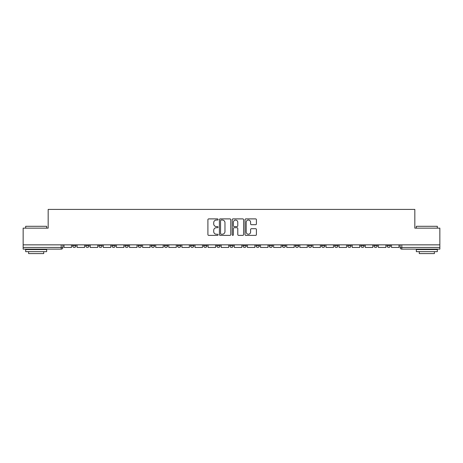 <?xml version="1.0" encoding="UTF-8"?>
<svg xmlns="http://www.w3.org/2000/svg" width="463" height="463" viewBox="0 0 463 463"><rect width="100%" height="100%" fill="white"/><g stroke="black" fill="none" stroke-linecap="round" stroke-linejoin="round"><path stroke-width="0.69" d="M218.061 219.468A0.579 0.579 0 0 0 217.488 218.889L208.726 218.889A0.822 0.822 0 0 0 207.904 219.717L207.904 234.55A0.822 0.822 0 0 0 208.726 235.378L217.488 235.378A0.579 0.579 0 0 0 218.061 234.799A0.579 0.579 0 0 0 217.488 234.22L216.354 234.22A2.639 2.639 0 0 1 213.715 231.587L213.715 230.348A2.639 2.639 0 0 1 216.354 227.709L217.488 227.709A0.579 0.579 0 0 0 218.061 227.13A0.579 0.579 0 0 0 217.488 226.557L216.354 226.557A2.639 2.639 0 0 1 213.715 223.918L213.715 222.68A2.639 2.639 0 0 1 216.354 220.047L217.488 220.047A0.579 0.579 0 0 0 218.061 219.468M387.027 244.852L387.027 245.778L390.384 245.778A1.678 1.678 0 0 1 388.706 247.456A1.678 1.678 0 0 1 387.027 245.778L387.027 244.852M347.725 245.778L347.725 244.852L347.725 245.778A1.678 1.678 0 0 0 349.403 247.456A1.678 1.678 0 0 1 347.725 245.778L351.087 245.778A1.678 1.678 0 0 1 349.403 247.456M334.627 245.778L334.627 244.852L334.627 245.778A1.678 1.678 0 0 0 336.306 247.456A1.678 1.678 0 0 1 334.627 245.778L337.984 245.778A1.678 1.678 0 0 1 336.306 247.456M295.325 244.852L295.325 245.778L298.681 245.778A1.678 1.678 0 0 1 297.003 247.456A1.678 1.678 0 0 1 295.325 245.778L295.325 244.852M282.222 244.852L282.222 245.778L285.584 245.778A1.678 1.678 0 0 1 283.9 247.456A1.678 1.678 0 0 1 282.222 245.778L282.222 244.852M203.622 244.852L203.622 245.778L206.978 245.778A1.678 1.678 0 0 1 205.3 247.456A1.678 1.678 0 0 1 203.622 245.778L203.622 244.852M190.519 244.852L190.519 245.778L193.875 245.778A1.678 1.678 0 0 1 192.197 247.456A1.678 1.678 0 0 1 190.519 245.778L190.519 244.852M125.016 245.778L125.016 244.852L125.016 245.778A1.678 1.678 0 0 0 126.694 247.456A1.678 1.678 0 0 1 125.016 245.778L128.373 245.778A1.678 1.678 0 0 1 126.694 247.456M111.913 244.852L111.913 245.778L115.275 245.778A1.678 1.678 0 0 1 113.597 247.456A1.678 1.678 0 0 1 111.913 245.778L111.913 244.852M98.816 244.852L98.816 245.778L102.173 245.778A1.678 1.678 0 0 1 100.494 247.456A1.678 1.678 0 0 1 98.816 245.778L98.816 244.852M85.713 245.778L85.713 244.852L85.713 245.778A1.678 1.678 0 0 0 87.391 247.456A1.678 1.678 0 0 1 85.713 245.778L89.075 245.778A1.678 1.678 0 0 1 87.391 247.456A1.678 1.678 0 0 0 89.075 245.778A1.678 1.678 0 0 1 87.391 247.456M72.616 245.778L72.616 244.852L72.616 245.778A1.678 1.678 0 0 0 74.294 247.456A1.678 1.678 0 0 1 72.616 245.778L75.973 245.778A1.678 1.678 0 0 1 74.294 247.456A1.678 1.678 0 0 0 75.973 245.778A1.678 1.678 0 0 1 74.294 247.456M255.588 224.7A0.822 0.822 0 0 0 256.415 223.878L256.415 219.717A0.822 0.822 0 0 0 255.588 218.889L245.865 218.889A0.822 0.822 0 0 0 245.037 219.717L245.037 234.55A0.822 0.822 0 0 0 245.865 235.378L255.588 235.378A0.822 0.822 0 0 0 256.415 234.55L256.415 229.526A0.822 0.822 0 0 0 255.588 228.699L251.426 228.699A0.822 0.822 0 0 0 250.605 229.526L250.605 232.015A2.205 2.205 0 0 1 248.399 234.22A2.205 2.205 0 0 1 246.194 232.015L246.194 222.252A2.205 2.205 0 0 1 248.399 220.047A2.205 2.205 0 0 1 250.605 222.252L250.605 223.878A0.822 0.822 0 0 0 251.426 224.7L255.588 224.7M23.15 244.852L23.15 228.143L48.175 228.143L48.175 209.415L414.825 209.415L414.825 228.143L439.85 228.143L439.85 244.852L23.15 244.852L23.15 247.456L62.87 247.456L62.87 244.852M230.777 219.717A0.822 0.822 0 0 0 229.955 218.889L220.226 218.889A0.822 0.822 0 0 0 219.404 219.717L219.404 234.55A0.822 0.822 0 0 0 220.226 235.378L229.955 235.378A0.822 0.822 0 0 0 230.777 234.55L230.777 219.717M233.045 218.889L242.774 218.889A0.822 0.822 0 0 1 243.596 219.717L243.596 234.55A0.822 0.822 0 0 1 242.774 235.378L238.607 235.378A0.822 0.822 0 0 1 237.785 234.55L237.785 228.537A0.822 0.822 0 0 0 236.963 227.709L234.197 227.709A0.822 0.822 0 0 0 233.375 228.537L233.375 234.799A0.579 0.579 0 0 1 232.796 235.378A0.579 0.579 0 0 1 232.223 234.799L232.223 219.717A0.822 0.822 0 0 1 233.045 218.889M400.13 244.852L400.13 247.456L439.85 247.456L439.85 249.135L401.809 249.135A1.678 1.678 0 0 1 400.13 247.456L400.13 244.852M439.85 244.852L439.85 247.456M61.191 244.852L61.191 249.135A1.678 1.678 0 0 0 62.87 247.456A1.678 1.678 0 0 1 61.191 249.135L23.15 249.135L23.15 247.456M390.384 244.852L390.384 245.778L390.384 244.852M377.287 244.852L377.287 245.778A1.678 1.678 0 0 1 375.609 247.456A1.678 1.678 0 0 1 373.925 245.778L377.287 245.778L377.287 244.852M373.925 244.852L373.925 245.778M364.184 244.852L364.184 245.778A1.678 1.678 0 0 1 362.506 247.456A1.678 1.678 0 0 1 360.827 245.778L364.184 245.778M360.827 244.852L360.827 245.778M351.087 244.852L351.087 245.778L351.087 244.852M337.984 244.852L337.984 245.778L337.984 244.852M324.881 244.852L324.881 245.778A1.678 1.678 0 0 1 323.203 247.456A1.678 1.678 0 0 1 321.525 245.778L324.881 245.778L324.881 244.852M321.525 244.852L321.525 245.778M311.784 244.852L311.784 245.778A1.678 1.678 0 0 1 310.106 247.456A1.678 1.678 0 0 1 308.422 245.778L311.784 245.778A1.678 1.678 0 0 1 310.106 247.456A1.678 1.678 0 0 0 311.784 245.778M308.422 244.852L308.422 245.778M298.681 244.852L298.681 245.778L298.681 244.852M285.584 244.852L285.584 245.778L285.584 244.852M272.481 244.852L272.481 245.778A1.678 1.678 0 0 1 270.803 247.456A1.678 1.678 0 0 1 269.125 245.778L272.481 245.778M269.125 244.852L269.125 245.778M259.378 244.852L259.378 245.778A1.678 1.678 0 0 1 257.7 247.456A1.678 1.678 0 0 1 256.022 245.778L259.378 245.778A1.678 1.678 0 0 1 257.7 247.456A1.678 1.678 0 0 0 259.378 245.778M256.022 244.852L256.022 245.778M246.281 244.852L246.281 245.778A1.678 1.678 0 0 1 244.603 247.456A1.678 1.678 0 0 1 242.919 245.778A1.678 1.678 0 0 0 244.603 247.456M242.919 244.852L242.919 245.778L246.281 245.778M233.178 244.852L233.178 245.778A1.678 1.678 0 0 1 231.5 247.456A1.678 1.678 0 0 1 229.822 245.778L233.178 245.778L233.178 244.852M229.822 244.852L229.822 245.778M220.081 244.852L220.081 245.778A1.678 1.678 0 0 1 218.397 247.456A1.678 1.678 0 0 1 216.719 245.778L220.081 245.778A1.678 1.678 0 0 1 218.397 247.456A1.678 1.678 0 0 0 220.081 245.778L220.081 244.852M216.719 244.852L216.719 245.778M206.978 244.852L206.978 245.778M193.875 244.852L193.875 245.778L193.875 244.852M180.778 244.852L180.778 245.778A1.678 1.678 0 0 1 179.1 247.456A1.678 1.678 0 0 1 177.416 245.778L180.778 245.778L180.778 244.852M177.416 244.852L177.416 245.778M167.675 244.852L167.675 245.778A1.678 1.678 0 0 1 165.997 247.456A1.678 1.678 0 0 1 164.319 245.778L167.675 245.778M164.319 244.852L164.319 245.778M154.578 244.852L154.578 245.778A1.678 1.678 0 0 1 152.894 247.456A1.678 1.678 0 0 1 151.216 245.778A1.678 1.678 0 0 0 152.894 247.456M151.216 244.852L151.216 245.778L154.578 245.778M141.475 244.852L141.475 245.778A1.678 1.678 0 0 1 139.797 247.456A1.678 1.678 0 0 1 138.119 245.778A1.678 1.678 0 0 0 139.797 247.456A1.678 1.678 0 0 0 141.475 245.778A1.678 1.678 0 0 1 139.797 247.456M138.119 244.852L138.119 245.778L141.475 245.778M128.373 244.852L128.373 245.778M115.275 244.852L115.275 245.778A1.678 1.678 0 0 1 113.597 247.456A1.678 1.678 0 0 0 115.275 245.778L115.275 244.852M102.173 244.852L102.173 245.778A1.678 1.678 0 0 1 100.494 247.456A1.678 1.678 0 0 0 102.173 245.778L102.173 244.852M89.075 244.852L89.075 245.778L89.075 244.852M75.973 244.852L75.973 245.778L75.973 244.852M221.135 220.047A0.579 0.579 0 0 0 220.556 220.619L220.556 233.647A0.579 0.579 0 0 0 221.135 234.22L222.327 234.22A2.639 2.639 0 0 0 224.966 231.587L224.966 222.68A2.639 2.639 0 0 0 222.327 220.047L221.135 220.047M237.785 222.292A2.205 2.205 0 0 0 235.58 220.087A2.205 2.205 0 0 0 233.375 222.292L233.375 225.73A0.822 0.822 0 0 0 234.197 226.557L236.963 226.557A0.822 0.822 0 0 0 237.785 225.73L237.785 222.292M71.481 244.852L71.481 247.456L64.004 247.456L64.004 244.852M84.579 244.852L84.579 247.456L77.107 247.456L77.107 244.852M97.681 244.852L97.681 247.456L90.204 247.456L90.204 244.852M110.779 244.852L110.779 247.456L103.307 247.456L103.307 244.852M123.881 244.852L123.881 247.456L116.41 247.456L116.41 244.852M136.984 244.852L136.984 247.456L129.507 247.456L129.507 244.852M25.668 226.291L46.665 226.291L25.668 226.291L25.668 228.143M46.665 251.652L25.668 251.652L25.668 249.557L46.665 249.557L46.665 251.652M43.725 251.652L43.725 253.585L28.608 253.585L28.608 251.652M416.335 226.291L437.332 226.291L416.335 226.291L416.335 228.143M437.332 251.652L416.335 251.652L416.335 249.557L437.332 249.557L437.332 251.652M434.392 251.652L434.392 253.585L419.275 253.585L419.275 251.652M150.081 244.852L150.081 247.456L142.61 247.456L142.61 244.852M163.184 244.852L163.184 247.456L155.707 247.456L155.707 244.852M176.281 244.852L176.281 247.456L168.81 247.456L168.81 244.852M189.384 244.852L189.384 247.456L181.913 247.456L181.913 244.852M202.487 244.852L202.487 247.456L195.01 247.456L195.01 244.852M215.584 244.852L215.584 247.456L208.113 247.456L208.113 244.852M228.687 244.852L228.687 247.456L221.21 247.456L221.21 244.852M241.79 244.852L241.79 247.456L234.313 247.456L234.313 244.852M254.887 244.852L254.887 247.456L247.416 247.456L247.416 244.852M267.99 244.852L267.99 247.456L260.513 247.456L260.513 244.852M281.087 244.852L281.087 247.456L273.616 247.456L273.616 244.852M294.19 244.852L294.19 247.456L286.719 247.456L286.719 244.852M307.293 244.852L307.293 247.456L299.816 247.456L299.816 244.852M320.39 244.852L320.39 247.456L312.919 247.456L312.919 244.852M333.493 244.852L333.493 247.456L326.016 247.456L326.016 244.852M346.59 244.852L346.59 247.456L339.119 247.456L339.119 244.852M359.693 244.852L359.693 247.456L352.221 247.456L352.221 244.852M372.796 244.852L372.796 247.456L365.319 247.456L365.319 244.852M385.893 244.852L385.893 247.456L378.421 247.456L378.421 244.852M398.996 244.852L398.996 247.456L391.519 247.456L391.519 244.852M401.809 244.852L401.809 249.135M46.665 228.143L46.665 226.291M41.878 249.557L41.878 249.135M30.454 249.557L30.454 249.135M437.332 228.143L437.332 226.291M432.546 249.557L432.546 249.135M421.122 249.557L421.122 249.135"/></g></svg>
